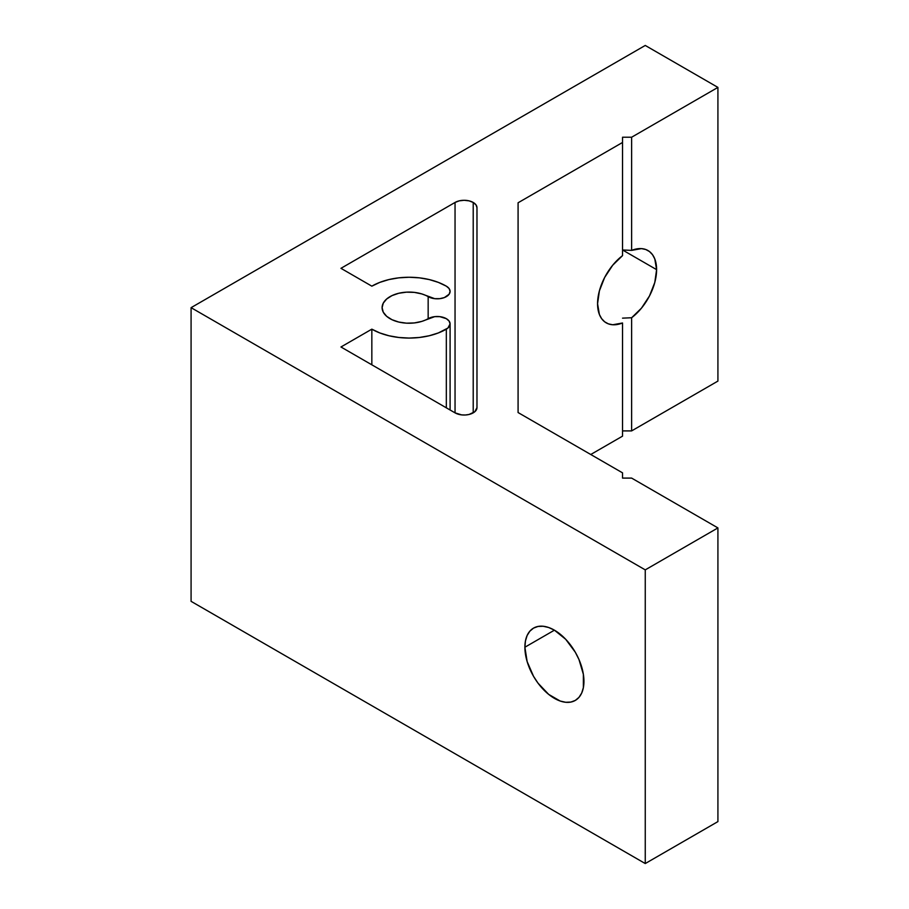 <?xml version="1.0" encoding="UTF-8"?>
<svg xmlns="http://www.w3.org/2000/svg" width="909" height="909" viewBox="0 0 909 909"><rect width="100%" height="100%" fill="white"/><g stroke="black" fill="none" stroke-linecap="round" stroke-linejoin="round"><path stroke-width="1.36" d="M622.54 322.99A41.746 24.1 -60 0 1 606.212 322.843A41.746 24.1 -60 0 1 597.565 303.731L599.395 314.491L601.633 318.65L604.655 321.809L608.394 323.865L612.711 324.763L622.54 322.99L622.54 436.15L590.748 454.5L622.54 436.15L622.54 322.99M631.63 317.741L622.54 318.15L631.63 317.741L631.63 430.9L622.54 430.9L631.63 430.9L717.917 381.087L717.917 87.4L645.254 45.45L191.083 307.662L645.254 569.875L717.917 527.913L631.63 478.1L622.54 478.1L622.54 472.85L518.085 412.55L518.085 202.775L622.54 142.463L622.54 137.225L631.63 137.225L717.917 87.4L645.254 45.45L191.083 307.662L191.083 601.338L645.254 863.55L717.917 821.6L645.254 863.55L191.083 601.338L191.083 307.662L645.254 569.875L645.254 863.55L645.254 569.875L717.917 527.913L717.917 821.6L717.917 527.913L631.63 478.1L622.54 478.1L622.54 472.85L518.085 412.55L518.085 202.775L622.54 142.463L622.54 137.225L631.63 137.225L631.63 250.384L622.54 249.975L656.605 269.643A41.746 24.1 -60 0 1 631.63 317.741L641.459 308.162L649.503 295.914L654.775 282.517L656.605 269.643L654.775 258.883L652.537 254.725L649.503 251.566L645.776 249.509L641.459 248.612L631.63 250.384L631.63 137.225L717.917 87.4L717.917 381.087L631.63 430.9L631.63 317.741M583.942 681.307A41.746 24.1 60 0 1 575.295 700.419A41.746 24.1 60 0 1 543.116 689.238A41.746 24.1 60 0 1 524.891 647.219L554.422 630.176L548.661 627.505L543.116 626.256L538.014 626.46L533.538 628.108L529.867 631.164L527.14 635.482L525.459 640.902L524.891 647.219L527.14 661.57L533.538 676.319L538.014 683.148L548.661 694.374L560.171 701.021L565.716 702.282L570.818 702.078L575.295 700.419L578.965 697.373L581.692 693.056L583.373 687.636L583.373 674.33L578.965 659.502L575.295 652.219L565.716 639.3L554.422 630.176L524.891 647.219A41.746 24.1 60 0 1 533.538 628.108A41.746 24.1 60 0 1 565.716 639.3A41.746 24.1 60 0 1 583.942 681.307M428.162 318.673A12.851 7.42 180 0 1 446.33 318.673L439.751 316.639L434.741 316.639L421.799 321.4L414.345 322.934L406.437 323.161L398.756 322.047L391.972 319.695L386.655 316.309L383.268 312.185L382.11 307.662L383.268 303.14L386.655 299.004L391.972 295.618L398.756 293.266L406.437 292.164L414.345 292.38L421.799 293.925L434.741 298.675L439.751 298.675L444.376 297.573L449.114 294.243L450.091 291.403L449.114 288.562L446.33 286.165L438.343 282.381L429.241 279.563L419.356 277.836L409.084 277.256L398.812 277.836L388.927 279.563L379.826 282.381L371.838 286.165L340.955 268.325L455.045 202.457L459.215 200.855L464.135 200.287L469.044 200.855L473.214 202.457A12.851 7.42 180 0 1 476.975 207.707L476.975 407.618L474.816 411.732L469.044 414.47L465.385 414.993L461.624 414.89L455.045 412.856L340.955 346.988L371.838 329.16L379.826 332.944L388.927 335.751L398.812 337.478L409.084 338.068L419.356 337.478L429.241 335.751L438.343 332.944L447.921 328.035L450.091 323.922L449.114 321.082L446.33 318.673A12.851 7.42 180 0 1 450.091 323.922A12.851 7.42 180 0 1 446.33 329.16L446.33 407.823L446.33 329.16A52.665 30.406 180 0 1 371.838 329.16L340.955 346.988L455.045 412.856L455.045 202.457A12.851 7.42 180 0 1 473.214 202.457L475.998 204.866L476.975 207.707L476.975 407.618A12.851 7.42 180 0 1 469.044 414.47A12.851 7.42 180 0 1 455.045 412.856L455.045 202.457L340.955 268.325L371.838 286.165A52.665 30.406 180 0 1 446.33 286.165A12.851 7.42 180 0 1 450.091 291.403A12.851 7.42 180 0 1 442.16 298.254A12.851 7.42 180 0 1 428.162 296.652L428.162 318.673A26.975 15.578 180 0 1 398.756 322.047A26.975 15.578 180 0 1 382.11 307.662A26.975 15.578 180 0 1 398.756 293.266A26.975 15.578 180 0 1 428.162 296.652L428.162 318.673M473.214 412.856L473.214 202.457L473.214 412.856M622.54 255.622L622.54 142.463L622.54 255.622L612.711 265.212L604.655 277.461L599.395 290.857L597.565 303.731A41.746 24.1 -60 0 1 622.54 255.622M371.838 364.827L371.838 329.16L371.838 364.827M656.605 269.643L622.54 249.975L631.63 250.384A41.746 24.1 -60 0 1 647.958 250.532A41.746 24.1 -60 0 1 656.605 269.643M450.091 409.993L450.091 323.922"/></g></svg>
